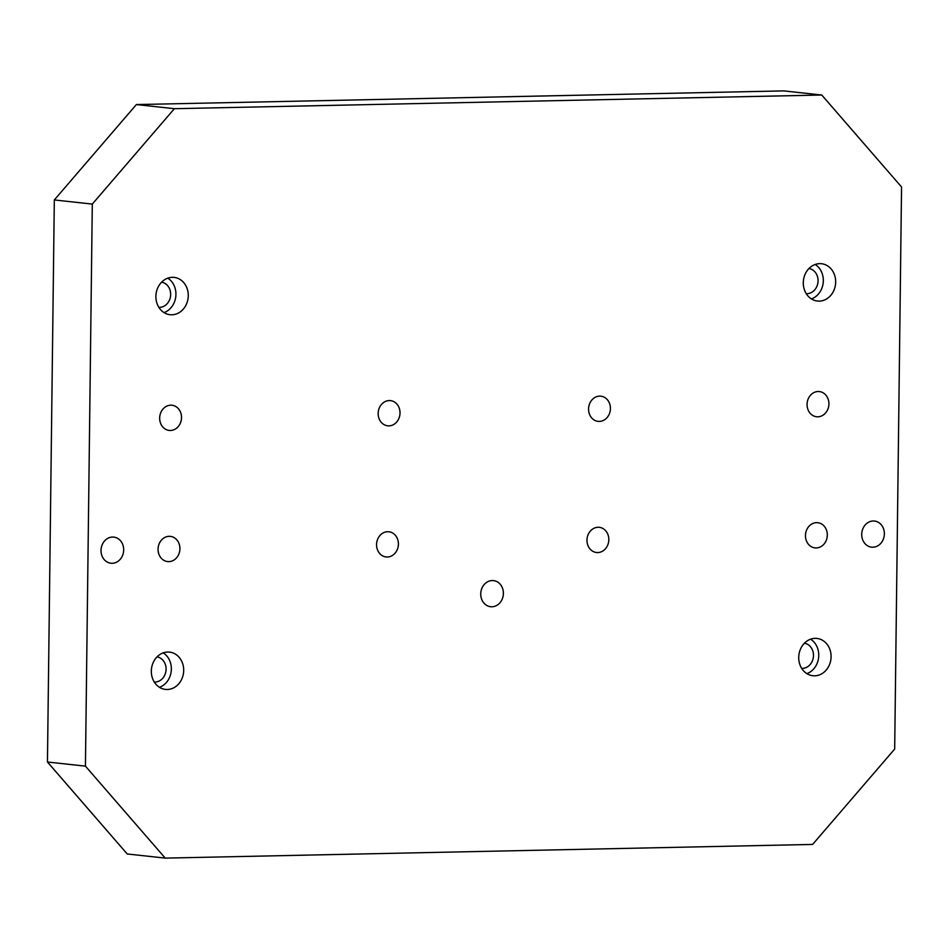 <?xml version="1.0" encoding="UTF-8"?>
<svg xmlns="http://www.w3.org/2000/svg" width="949" height="949" viewBox="0 0 949 949"><rect width="100%" height="100%" fill="white"/><g stroke="black" fill="none" stroke-linecap="round" stroke-linejoin="round"><path stroke-width="1.42" d="M873.199 520.989A13.132 11.305 -83.8 0 1 874.456 521.048A13.132 11.305 -83.8 0 1 884.338 534.595A13.132 11.305 -83.8 0 1 872.878 547.217A13.132 11.305 -83.8 0 1 871.621 547.17A13.132 11.305 -83.8 0 1 861.739 533.611A13.132 11.305 -83.8 0 1 873.199 520.989M112.504 537.063A13.132 11.305 -83.8 0 1 113.773 537.11A13.132 11.305 -83.8 0 1 123.655 550.669A13.132 11.305 -83.8 0 1 112.184 563.291A13.132 11.305 -83.8 0 1 110.926 563.231A13.132 11.305 -83.8 0 1 101.045 549.685A13.132 11.305 -83.8 0 1 112.504 537.063M492.223 580.551A13.132 11.305 -83.8 0 1 493.48 580.598A13.132 11.305 -83.8 0 1 503.361 594.157A13.132 11.305 -83.8 0 1 491.902 606.779A13.132 11.305 -83.8 0 1 490.645 606.719A13.132 11.305 -83.8 0 1 480.763 593.172A13.132 11.305 -83.8 0 1 492.223 580.551M818.145 391.51A12.669 10.902 -83.8 0 1 819.367 391.569A12.669 10.902 -83.8 0 1 828.892 404.63A12.669 10.902 -83.8 0 1 817.836 416.801A12.669 10.902 -83.8 0 1 816.626 416.753A12.669 10.902 -83.8 0 1 807.089 403.681A12.669 10.902 -83.8 0 1 818.145 391.51M599.649 396.124A12.669 10.902 -83.8 0 1 600.871 396.184A12.669 10.902 -83.8 0 1 610.397 409.244A12.669 10.902 -83.8 0 1 599.341 421.415A12.669 10.902 -83.8 0 1 598.131 421.368A12.669 10.902 -83.8 0 1 588.594 408.295A12.669 10.902 -83.8 0 1 599.649 396.124M389.244 400.573A12.669 10.902 -83.8 0 1 390.466 400.62A12.669 10.902 -83.8 0 1 399.992 413.693A12.669 10.902 -83.8 0 1 388.936 425.864A12.669 10.902 -83.8 0 1 387.726 425.804A12.669 10.902 -83.8 0 1 378.188 412.744A12.669 10.902 -83.8 0 1 389.244 400.573M170.749 405.187A12.669 10.902 -83.8 0 1 171.971 405.235A12.669 10.902 -83.8 0 1 181.496 418.307A12.669 10.902 -83.8 0 1 170.44 430.478A12.669 10.902 -83.8 0 1 169.23 430.431A12.669 10.902 -83.8 0 1 159.693 417.358A12.669 10.902 -83.8 0 1 170.749 405.187M169.147 536.327A12.669 10.902 -83.8 0 1 170.369 536.387A12.669 10.902 -83.8 0 1 179.895 549.459A12.669 10.902 -83.8 0 1 168.839 561.63A12.669 10.902 -83.8 0 1 167.629 561.571A12.669 10.902 -83.8 0 1 158.092 548.498A12.669 10.902 -83.8 0 1 169.147 536.327M387.643 531.713A12.669 10.902 -83.8 0 1 388.865 531.772A12.669 10.902 -83.8 0 1 398.39 544.845A12.669 10.902 -83.8 0 1 387.334 557.016A12.669 10.902 -83.8 0 1 386.124 556.956A12.669 10.902 -83.8 0 1 376.587 543.884A12.669 10.902 -83.8 0 1 387.643 531.713M598.048 527.276A12.669 10.902 -83.8 0 1 599.27 527.324A12.669 10.902 -83.8 0 1 608.795 540.396A12.669 10.902 -83.8 0 1 597.74 552.567A12.669 10.902 -83.8 0 1 596.518 552.508A12.669 10.902 -83.8 0 1 586.992 539.447A12.669 10.902 -83.8 0 1 598.048 527.276M816.543 522.662A12.669 10.902 -83.8 0 1 817.765 522.709A12.669 10.902 -83.8 0 1 827.291 535.782A12.669 10.902 -83.8 0 1 816.235 547.953A12.669 10.902 -83.8 0 1 815.025 547.893A12.669 10.902 -83.8 0 1 805.487 534.833A12.669 10.902 -83.8 0 1 816.543 522.662M806.259 293.668A12.669 10.902 96.2 0 0 806.982 293.68A12.669 10.902 96.2 0 0 818.014 281.794A12.669 10.902 96.2 0 0 808.987 268.508M158.863 307.346A12.669 10.902 96.2 0 0 159.586 307.357A12.669 10.902 96.2 0 0 170.618 295.471A12.669 10.902 96.2 0 0 161.591 282.185M154.284 682.046A12.669 10.902 96.2 0 0 155.007 682.058A12.669 10.902 96.2 0 0 166.039 670.172A12.669 10.902 96.2 0 0 157.024 656.886M801.68 668.369A12.669 10.902 96.2 0 0 802.403 668.381A12.669 10.902 96.2 0 0 813.435 656.494A12.669 10.902 96.2 0 0 804.42 643.208M819.248 301.118A18.766 16.157 -83.8 0 1 817.445 301.035A18.766 16.157 -83.8 0 1 803.329 281.675A18.766 16.157 -83.8 0 1 819.711 263.644A18.766 16.157 -83.8 0 1 821.514 263.727A18.766 16.157 -83.8 0 1 835.63 283.087A18.766 16.157 -83.8 0 1 819.248 301.118M171.852 314.783A18.766 16.157 -83.8 0 1 170.049 314.712A18.766 16.157 -83.8 0 1 155.933 295.353A18.766 16.157 -83.8 0 1 172.315 277.322A18.766 16.157 -83.8 0 1 174.118 277.393A18.766 16.157 -83.8 0 1 188.234 296.752A18.766 16.157 -83.8 0 1 171.852 314.783M167.273 689.496A18.766 16.157 -83.8 0 1 165.47 689.413A18.766 16.157 -83.8 0 1 151.365 670.053A18.766 16.157 -83.8 0 1 167.736 652.022A18.766 16.157 -83.8 0 1 169.539 652.105A18.766 16.157 -83.8 0 1 183.655 671.465A18.766 16.157 -83.8 0 1 167.273 689.496M814.669 675.818A18.766 16.157 -83.8 0 1 812.866 675.735A18.766 16.157 -83.8 0 1 798.761 656.376A18.766 16.157 -83.8 0 1 815.132 638.345A18.766 16.157 -83.8 0 1 816.935 638.428A18.766 16.157 -83.8 0 1 831.051 657.787A18.766 16.157 -83.8 0 1 814.669 675.818M806.852 673.636A18.766 16.157 96.2 0 0 818.619 657.491A18.766 16.157 96.2 0 0 810.6 639.187M159.456 687.313A18.766 16.157 96.2 0 0 171.223 671.157A18.766 16.157 96.2 0 0 163.204 652.865M164.035 312.601A18.766 16.157 96.2 0 0 175.802 296.456A18.766 16.157 96.2 0 0 167.783 278.152M811.431 298.935A18.766 16.157 96.2 0 0 823.198 282.778A18.766 16.157 96.2 0 0 815.179 264.486M165.221 858.11L85.434 766.14L92.302 204.082L174.379 108.696L821.775 95.03L901.55 186.989L894.682 749.046L812.617 844.432L165.221 858.11L127.225 853.97L47.45 762.011L85.434 766.14M821.775 95.03L783.779 90.89L136.383 104.568L54.318 199.954L92.302 204.082M54.318 199.954L47.45 762.011M136.383 104.568L174.379 108.696"/></g></svg>
